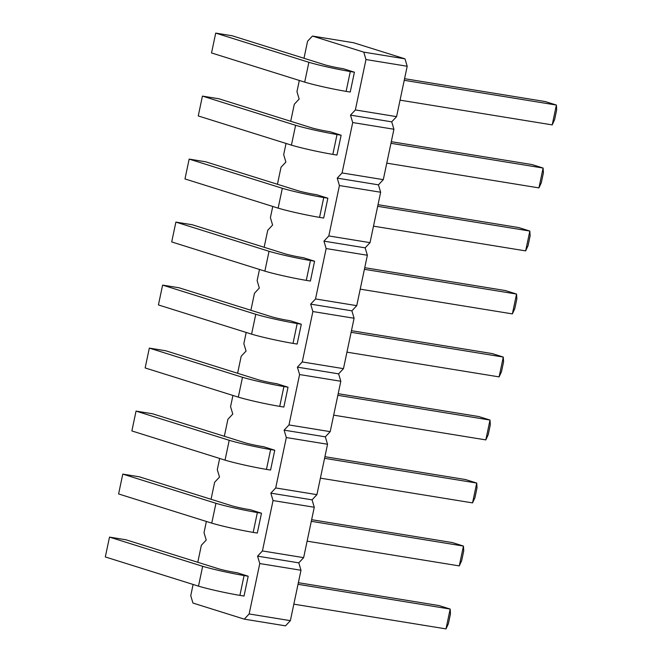 <?xml version="1.0" encoding="UTF-8"?>
<svg xmlns="http://www.w3.org/2000/svg" width="662" height="662" viewBox="0 0 662 662"><rect width="100%" height="100%" fill="white"/><g stroke="black" fill="none" stroke-linecap="round" stroke-linejoin="round"><path stroke-width="0.99" d="M193.105 584.455L190.747 595.651L192.948 603.057L244.286 619.144L285.504 625.847L290.361 620.658L300.987 570.255L298.785 562.849L303.643 557.652L262.425 550.949L273.042 500.555L270.841 493.14L275.698 487.952L286.323 437.549L284.114 430.143L288.971 424.946L299.596 374.551L297.395 367.145L302.253 361.948L312.869 311.545L310.668 304.139L315.526 298.951L326.151 248.548L323.941 241.142L328.807 235.945L339.424 185.55L337.223 178.136L342.08 172.947L352.705 122.544L350.496 115.138L355.353 109.942L365.978 59.547L363.777 52.141L312.439 36.054L307.573 41.243L303.99 58.273M298.785 562.849L257.559 556.146L262.425 550.949M303.643 557.652L314.26 507.249L312.059 499.843L316.916 494.655L327.541 444.252L325.332 436.846L330.197 431.649L340.814 381.254L338.613 373.848L343.47 368.651L354.087 318.248L351.886 310.842L356.744 305.654L367.369 255.251L365.159 247.845L370.025 242.648L380.642 192.245L378.441 184.839L383.298 179.65L393.923 129.247L391.714 121.841L396.579 116.644L407.196 66.25L404.995 58.844L353.657 42.757L312.439 36.054M300.987 570.255L259.769 563.552L257.559 556.146M314.26 507.249L273.042 500.555M299.315 80.45L296.957 91.646L299.158 99.052L294.3 104.248L290.709 121.278M286.042 143.447L283.675 154.651L285.885 162.058L281.019 167.246L277.436 184.276M272.761 206.453L270.402 217.649L272.603 225.055L267.746 230.252L264.155 247.274M259.487 269.451L257.129 280.647L259.33 288.053L254.473 293.249L250.881 310.279M246.206 332.448L243.848 343.652L246.057 351.059L241.191 356.247L237.608 373.277M232.933 395.454L230.575 406.65L232.776 414.056L227.918 419.253L224.327 436.283M219.66 458.452L217.293 469.656L219.503 477.062L214.645 482.25L211.054 499.28M206.379 521.457L204.02 532.653L206.221 540.06L201.364 545.256L197.781 562.278M244.286 619.144L249.144 613.955L259.769 563.552M310.461 260.538L306.283 280.382L310.404 281.052L314.582 261.209L303.461 257.725L299.34 257.055A13.166 0.877 -168.1 0 1 285.537 253.976L192.369 224.782L175.885 222.101L269.045 251.295A32.827 2.193 11.9 0 0 310.461 260.538L314.582 261.209M301.309 324.214L290.188 320.731L286.067 320.06A13.166 0.877 -168.1 0 1 272.256 316.974L179.096 287.788L162.604 285.107L255.772 314.293A32.827 2.193 11.9 0 0 297.188 323.544L301.309 324.214L297.13 344.058L293.009 343.388A32.827 2.193 11.9 0 1 251.585 334.136L158.425 304.942L162.604 285.107M270.634 449.548L266.455 469.391L270.576 470.061L274.755 450.218L263.633 446.726L259.512 446.056A13.166 0.877 -168.1 0 1 245.701 442.977L152.541 413.783L136.049 411.102L229.218 440.296A32.827 2.193 11.9 0 0 270.634 449.548L274.755 450.218M288.036 387.212L276.906 383.728L272.785 383.058A13.166 0.877 -168.1 0 1 258.983 379.971L165.814 350.786L149.331 348.104L242.491 377.29A32.827 2.193 11.9 0 0 283.915 386.542L288.036 387.212L283.849 407.056L279.728 406.385A32.827 2.193 11.9 0 1 238.312 397.134L145.144 367.948L149.331 348.104M354.418 72.208L343.288 68.724L339.167 68.054A13.166 0.877 -168.1 0 1 325.365 64.967L232.197 35.781L215.713 33.1L308.873 62.294A32.827 2.193 11.9 0 0 350.289 71.537L354.418 72.208L350.231 92.051L346.11 91.381A32.827 2.193 11.9 0 1 304.694 82.129L211.526 52.943L215.713 33.1M323.743 197.541L319.556 217.384L323.677 218.055L327.864 198.211L316.734 194.727L312.613 194.057A13.166 0.877 -168.1 0 1 298.81 190.97L205.642 161.785L189.158 159.103L282.326 188.289A32.827 2.193 11.9 0 0 323.743 197.541L327.864 198.211M337.016 134.543L332.837 154.387L336.958 155.057L341.137 135.214L330.015 131.721L325.894 131.051A13.166 0.877 -168.1 0 1 312.083 127.973L218.923 98.779L202.431 96.098L295.6 125.292A32.827 2.193 11.9 0 0 337.016 134.543L341.137 135.214M257.361 512.545L253.174 532.389L257.303 533.059L261.482 513.216L250.36 509.732L246.231 509.061A13.166 0.877 -168.1 0 1 232.428 505.975L139.26 476.789L122.776 474.108L215.944 503.294A32.827 2.193 11.9 0 0 257.361 512.545L261.482 513.216M248.2 576.213L237.079 572.729L232.958 572.059A13.166 0.877 -168.1 0 1 219.155 568.981L125.987 539.787L109.503 537.105L202.663 566.3A32.827 2.193 11.9 0 0 244.079 575.543L248.2 576.213L244.021 596.057L239.901 595.386A32.827 2.193 11.9 0 1 198.484 586.143L105.316 556.949L109.503 537.105M404.995 58.844L363.777 52.141M407.196 66.25L365.978 59.547M396.579 116.644L355.353 109.942M391.714 121.841L350.496 115.138M393.923 129.247L352.705 122.544M383.298 179.65L342.08 172.947M378.441 184.839L337.223 178.136M380.642 192.245L339.424 185.55M370.025 242.648L328.807 235.945M365.159 247.845L323.941 241.142M367.369 255.251L326.151 248.548M356.744 305.654L315.526 298.951M351.886 310.842L310.668 304.139M354.087 318.248L312.869 311.545M343.47 368.651L302.253 361.948M338.613 373.848L297.395 367.145M340.814 381.254L299.596 374.551M330.197 431.649L288.971 424.946M325.332 436.846L284.114 430.143M327.541 444.252L286.323 437.549M316.916 494.655L275.698 487.952M312.059 499.843L270.841 493.14M290.361 620.658L249.144 613.955M364.406 269.31L516.559 294.052L512.38 313.896L360.219 289.153M512.38 313.896L514.763 308.732L516.856 298.81L516.559 294.052L505.437 290.568L364.745 267.688M351.125 332.316L503.286 357.058L492.156 353.566L351.472 330.694M346.946 352.159L499.098 376.893L503.286 357.058L503.575 361.816L501.49 371.738L499.098 376.893M324.579 458.319L476.731 483.053L465.601 479.569L324.918 456.697M320.391 478.154L472.544 502.897L476.731 483.053L477.021 487.811L474.935 497.733L472.544 502.897M337.852 395.313L490.004 420.056L478.883 416.572L338.191 393.691M333.673 415.157L485.825 439.899L490.004 420.056L490.302 424.814L488.208 434.735L485.825 439.899M404.234 80.309L556.386 105.051L545.265 101.567L404.573 78.687M400.055 100.152L552.207 124.895L556.386 105.051L556.684 109.809L554.591 119.731L552.207 124.895M390.961 143.315L543.113 168.049L531.983 164.565L391.3 141.693M386.774 163.15L538.926 187.892L543.113 168.049L543.403 172.807L541.317 182.729L538.926 187.892M377.679 206.312L529.832 231.055L518.71 227.571L378.019 204.69M373.5 226.156L525.653 250.898L529.832 231.055L530.13 235.813L528.036 245.734L525.653 250.898M311.297 521.317L463.45 546.059L452.328 542.567L311.637 519.695M307.118 541.16L459.271 565.902L463.45 546.059L463.748 550.817L461.654 560.739L459.271 565.902M298.024 584.314L450.177 609.057L439.055 605.573L298.363 582.692M293.837 604.158L445.998 628.9L450.177 609.057L450.474 613.815L448.381 623.736L445.998 628.9M175.885 222.101L171.698 241.944L264.866 271.139A32.827 2.193 11.9 0 0 306.283 280.382M297.188 323.544L293.009 343.388M136.049 411.102L131.87 430.945L225.039 460.14A32.827 2.193 11.9 0 0 266.455 469.391M283.915 386.542L279.728 406.385M350.289 71.537L346.11 91.381M189.158 159.103L184.979 178.947L278.139 208.133A32.827 2.193 11.9 0 0 319.556 217.384M202.431 96.098L198.252 115.941L291.421 145.135A32.827 2.193 11.9 0 0 332.837 154.387M122.776 474.108L118.597 493.951L211.757 523.137A32.827 2.193 11.9 0 0 253.174 532.389M244.079 575.543L239.901 595.386M269.045 251.295L264.866 271.139M255.772 314.293L251.585 334.136M229.218 440.296L225.039 460.14M242.491 377.29L238.312 397.134M308.873 62.294L304.694 82.129M282.326 188.289L278.139 208.133M295.6 125.292L291.421 145.135M215.944 503.294L211.757 523.137M202.663 566.3L198.484 586.143"/></g></svg>
